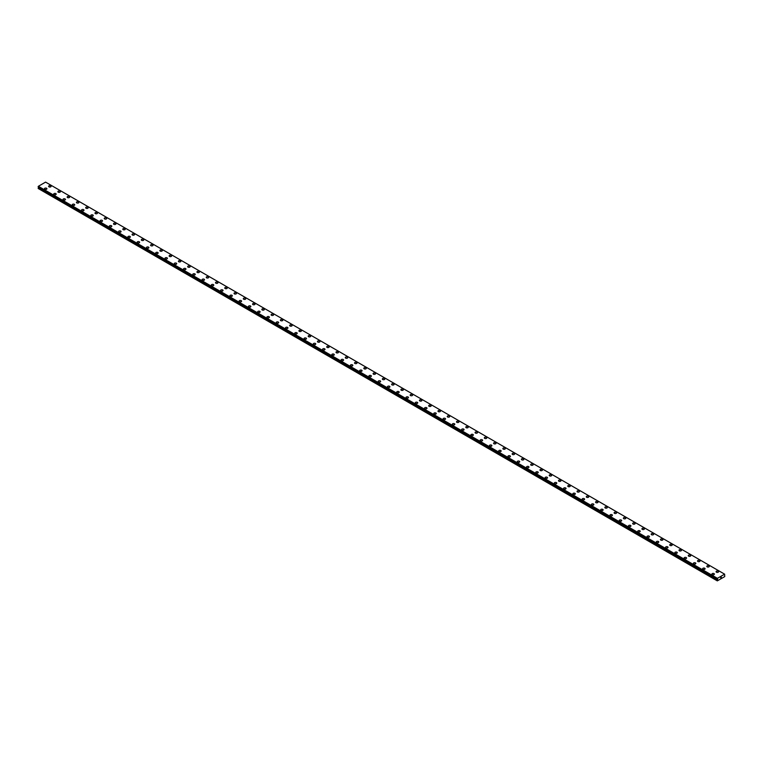 <?xml version="1.0" encoding="UTF-8"?>
<svg xmlns="http://www.w3.org/2000/svg" width="763" height="763" viewBox="0 0 763 763"><rect width="100%" height="100%" fill="white"/><g stroke="black" fill="none" stroke-linecap="round" stroke-linejoin="round"><path stroke-width="1.14" d="M48.622 186.344A1.23 0.706 180 0 1 49.385 185.686A1.23 0.706 180 0 1 50.72 185.838A1.23 0.706 180 0 1 51.083 186.344A1.23 0.706 180 0 1 50.32 187.002A1.23 0.706 180 0 1 48.985 186.849A1.23 0.706 180 0 1 48.622 186.344A1.23 0.706 180 0 1 49.385 185.695A1.23 0.706 180 0 1 50.72 185.848A1.23 0.706 180 0 1 51.083 186.344M57.893 191.694A1.23 0.706 180 0 1 58.656 191.036A1.23 0.706 180 0 1 59.991 191.198A1.23 0.706 180 0 1 60.353 191.694A1.23 0.706 180 0 1 59.59 192.352A1.23 0.706 180 0 1 58.255 192.2A1.23 0.706 180 0 1 57.893 191.694A1.23 0.706 180 0 1 58.656 191.046A1.23 0.706 180 0 1 59.991 191.198A1.23 0.706 180 0 1 60.353 191.694M67.163 197.045A1.23 0.706 180 0 1 67.926 196.396A1.23 0.706 180 0 1 69.261 196.549A1.23 0.706 180 0 1 69.624 197.054A1.23 0.706 180 0 1 68.861 197.703A1.23 0.706 180 0 1 67.525 197.55A1.23 0.706 180 0 1 67.163 197.045A1.23 0.706 180 0 1 67.926 196.396A1.23 0.706 180 0 1 69.261 196.549A1.23 0.706 180 0 1 69.624 197.045M76.434 202.405A1.23 0.706 180 0 1 77.197 201.747A1.23 0.706 180 0 1 78.532 201.899A1.23 0.706 180 0 1 78.894 202.405A1.23 0.706 180 0 1 78.131 203.053A1.23 0.706 180 0 1 76.796 202.901A1.23 0.706 180 0 1 76.434 202.405A1.23 0.706 180 0 1 77.197 201.747A1.23 0.706 180 0 1 78.532 201.899A1.23 0.706 180 0 1 78.894 202.405M85.704 207.755A1.23 0.706 180 0 1 86.467 207.097A1.23 0.706 180 0 1 87.802 207.25A1.23 0.706 180 0 1 88.165 207.755A1.23 0.706 180 0 1 87.402 208.404A1.23 0.706 180 0 1 86.066 208.251A1.23 0.706 180 0 1 85.704 207.755A1.23 0.706 180 0 1 86.467 207.097A1.23 0.706 180 0 1 87.802 207.25A1.23 0.706 180 0 1 88.165 207.755M94.974 213.106A1.23 0.706 180 0 1 95.737 212.448A1.23 0.706 180 0 1 97.073 212.6A1.23 0.706 180 0 1 97.435 213.106A1.23 0.706 180 0 1 96.672 213.764A1.23 0.706 180 0 1 95.337 213.602A1.23 0.706 180 0 1 94.974 213.106A1.23 0.706 180 0 1 95.737 212.448A1.23 0.706 180 0 1 97.073 212.61A1.23 0.706 180 0 1 97.435 213.106M106.343 217.96A1.23 0.706 180 0 1 106.706 218.456A1.23 0.706 180 0 1 105.943 219.115A1.23 0.706 180 0 1 104.607 218.962A1.23 0.706 180 0 1 104.245 218.456A1.23 0.706 180 0 1 105.008 217.808A1.23 0.706 180 0 1 106.343 217.96M104.245 218.456A1.23 0.706 180 0 1 105.008 217.798A1.23 0.706 180 0 1 106.343 217.951A1.23 0.706 180 0 1 106.706 218.456M113.515 223.807A1.23 0.706 180 0 1 114.278 223.149A1.23 0.706 180 0 1 115.614 223.311A1.23 0.706 180 0 1 115.976 223.807A1.23 0.706 180 0 1 115.213 224.465A1.23 0.706 180 0 1 113.878 224.312A1.23 0.706 180 0 1 113.515 223.807A1.23 0.706 180 0 1 114.278 223.158A1.23 0.706 180 0 1 115.614 223.311A1.23 0.706 180 0 1 115.976 223.807M122.786 229.167A1.23 0.706 180 0 1 123.549 228.509A1.23 0.706 180 0 1 124.884 228.662A1.23 0.706 180 0 1 125.246 229.167M124.884 228.662A1.23 0.706 180 0 1 125.246 229.158A1.23 0.706 180 0 1 124.483 229.816A1.23 0.706 180 0 1 123.148 229.663A1.23 0.706 180 0 1 122.786 229.158A1.23 0.706 180 0 1 123.549 228.509A1.23 0.706 180 0 1 124.884 228.662M132.056 234.518A1.23 0.706 180 0 1 132.819 233.859A1.23 0.706 180 0 1 134.154 234.012A1.23 0.706 180 0 1 134.517 234.518A1.23 0.706 180 0 1 133.754 235.166A1.23 0.706 180 0 1 132.419 235.014A1.23 0.706 180 0 1 132.056 234.518A1.23 0.706 180 0 1 132.819 233.859A1.23 0.706 180 0 1 134.154 234.012A1.23 0.706 180 0 1 134.517 234.518M141.327 239.868A1.23 0.706 180 0 1 142.09 239.21A1.23 0.706 180 0 1 143.425 239.363A1.23 0.706 180 0 1 143.787 239.868A1.23 0.706 180 0 1 143.024 240.517A1.23 0.706 180 0 1 141.689 240.364A1.23 0.706 180 0 1 141.327 239.868A1.23 0.706 180 0 1 142.09 239.21A1.23 0.706 180 0 1 143.425 239.363A1.23 0.706 180 0 1 143.787 239.868M150.597 245.219A1.23 0.706 180 0 1 151.36 244.561A1.23 0.706 180 0 1 152.695 244.713A1.23 0.706 180 0 1 153.058 245.219A1.23 0.706 180 0 1 152.295 245.877A1.23 0.706 180 0 1 150.96 245.724A1.23 0.706 180 0 1 150.597 245.219A1.23 0.706 180 0 1 151.36 244.561A1.23 0.706 180 0 1 152.695 244.723A1.23 0.706 180 0 1 153.058 245.219M159.868 250.569A1.23 0.706 180 0 1 160.631 249.911A1.23 0.706 180 0 1 161.966 250.064A1.23 0.706 180 0 1 162.328 250.569A1.23 0.706 180 0 1 161.565 251.227A1.23 0.706 180 0 1 160.23 251.075A1.23 0.706 180 0 1 159.868 250.569A1.23 0.706 180 0 1 160.631 249.921A1.23 0.706 180 0 1 161.966 250.073A1.23 0.706 180 0 1 162.328 250.569M169.138 255.92A1.23 0.706 180 0 1 169.901 255.271A1.23 0.706 180 0 1 171.236 255.424A1.23 0.706 180 0 1 171.599 255.929A1.23 0.706 180 0 1 170.836 256.578A1.23 0.706 180 0 1 169.5 256.425A1.23 0.706 180 0 1 169.138 255.92A1.23 0.706 180 0 1 169.901 255.271A1.23 0.706 180 0 1 171.236 255.424A1.23 0.706 180 0 1 171.599 255.92M178.408 261.27A1.23 0.706 180 0 1 179.171 260.622A1.23 0.706 180 0 1 180.507 260.774A1.23 0.706 180 0 1 180.869 261.28A1.23 0.706 180 0 1 180.106 261.928A1.23 0.706 180 0 1 178.771 261.776A1.23 0.706 180 0 1 178.408 261.27A1.23 0.706 180 0 1 179.171 260.622A1.23 0.706 180 0 1 180.507 260.774A1.23 0.706 180 0 1 180.869 261.27M187.679 266.63A1.23 0.706 180 0 1 188.442 265.972A1.23 0.706 180 0 1 189.777 266.125A1.23 0.706 180 0 1 190.14 266.63A1.23 0.706 180 0 1 189.377 267.279A1.23 0.706 180 0 1 188.041 267.126A1.23 0.706 180 0 1 187.679 266.63A1.23 0.706 180 0 1 188.442 265.972A1.23 0.706 180 0 1 189.777 266.125A1.23 0.706 180 0 1 190.14 266.63M196.949 271.981A1.23 0.706 180 0 1 197.712 271.323A1.23 0.706 180 0 1 199.048 271.475A1.23 0.706 180 0 1 199.41 271.981A1.23 0.706 180 0 1 198.647 272.629A1.23 0.706 180 0 1 197.312 272.477A1.23 0.706 180 0 1 196.949 271.981A1.23 0.706 180 0 1 197.712 271.323A1.23 0.706 180 0 1 199.048 271.475A1.23 0.706 180 0 1 199.41 271.981M206.22 277.331A1.23 0.706 180 0 1 206.983 276.673A1.23 0.706 180 0 1 208.318 276.826A1.23 0.706 180 0 1 208.68 277.331A1.23 0.706 180 0 1 207.917 277.99A1.23 0.706 180 0 1 206.582 277.837A1.23 0.706 180 0 1 206.22 277.331A1.23 0.706 180 0 1 206.983 276.673A1.23 0.706 180 0 1 208.318 276.835A1.23 0.706 180 0 1 208.68 277.331M215.49 282.682A1.23 0.706 180 0 1 216.253 282.024A1.23 0.706 180 0 1 217.589 282.176A1.23 0.706 180 0 1 217.951 282.682A1.23 0.706 180 0 1 217.188 283.34A1.23 0.706 180 0 1 215.853 283.187A1.23 0.706 180 0 1 215.49 282.682A1.23 0.706 180 0 1 216.253 282.033A1.23 0.706 180 0 1 217.589 282.186A1.23 0.706 180 0 1 217.951 282.682M224.761 288.032A1.23 0.706 180 0 1 225.524 287.384A1.23 0.706 180 0 1 226.859 287.537A1.23 0.706 180 0 1 227.221 288.042A1.23 0.706 180 0 1 226.458 288.691A1.23 0.706 180 0 1 225.123 288.538A1.23 0.706 180 0 1 224.761 288.032A1.23 0.706 180 0 1 225.524 287.384A1.23 0.706 180 0 1 226.859 287.537A1.23 0.706 180 0 1 227.221 288.032M234.031 293.383A1.23 0.706 180 0 1 234.794 292.734A1.23 0.706 180 0 1 236.129 292.887A1.23 0.706 180 0 1 236.492 293.393A1.23 0.706 180 0 1 235.729 294.041A1.23 0.706 180 0 1 234.394 293.889A1.23 0.706 180 0 1 234.031 293.383A1.23 0.706 180 0 1 234.794 292.734A1.23 0.706 180 0 1 236.129 292.887A1.23 0.706 180 0 1 236.492 293.383M243.302 298.743A1.23 0.706 180 0 1 244.065 298.085A1.23 0.706 180 0 1 245.4 298.238A1.23 0.706 180 0 1 245.762 298.743A1.23 0.706 180 0 1 244.999 299.392A1.23 0.706 180 0 1 243.664 299.239A1.23 0.706 180 0 1 243.302 298.743A1.23 0.706 180 0 1 244.065 298.085A1.23 0.706 180 0 1 245.4 298.238A1.23 0.706 180 0 1 245.762 298.743M252.572 304.094A1.23 0.706 180 0 1 253.335 303.436A1.23 0.706 180 0 1 254.67 303.588A1.23 0.706 180 0 1 255.033 304.094A1.23 0.706 180 0 1 254.27 304.752A1.23 0.706 180 0 1 252.934 304.59A1.23 0.706 180 0 1 252.572 304.094A1.23 0.706 180 0 1 253.335 303.436A1.23 0.706 180 0 1 254.67 303.588A1.23 0.706 180 0 1 255.033 304.094M263.941 308.948A1.23 0.706 180 0 1 264.303 309.444A1.23 0.706 180 0 1 263.54 310.102A1.23 0.706 180 0 1 262.205 309.95A1.23 0.706 180 0 1 261.843 309.444A1.23 0.706 180 0 1 262.606 308.796A1.23 0.706 180 0 1 263.941 308.948M261.843 309.444A1.23 0.706 180 0 1 262.606 308.786A1.23 0.706 180 0 1 263.941 308.939A1.23 0.706 180 0 1 264.303 309.444M271.113 314.795A1.23 0.706 180 0 1 271.876 314.137A1.23 0.706 180 0 1 273.211 314.299A1.23 0.706 180 0 1 273.574 314.795A1.23 0.706 180 0 1 272.811 315.453A1.23 0.706 180 0 1 271.475 315.3A1.23 0.706 180 0 1 271.113 314.795A1.23 0.706 180 0 1 271.876 314.146A1.23 0.706 180 0 1 273.211 314.299A1.23 0.706 180 0 1 273.574 314.795M280.383 320.155A1.23 0.706 180 0 1 281.146 319.497A1.23 0.706 180 0 1 282.482 319.649A1.23 0.706 180 0 1 282.844 320.155M282.482 319.649A1.23 0.706 180 0 1 282.844 320.145A1.23 0.706 180 0 1 282.081 320.803A1.23 0.706 180 0 1 280.746 320.651A1.23 0.706 180 0 1 280.383 320.145A1.23 0.706 180 0 1 281.146 319.497A1.23 0.706 180 0 1 282.482 319.649M289.654 325.496A1.23 0.706 180 0 1 290.417 324.847A1.23 0.706 180 0 1 291.752 325A1.23 0.706 180 0 1 292.115 325.505A1.23 0.706 180 0 1 291.352 326.154A1.23 0.706 180 0 1 290.016 326.001A1.23 0.706 180 0 1 289.654 325.496A1.23 0.706 180 0 1 290.417 324.847A1.23 0.706 180 0 1 291.752 325A1.23 0.706 180 0 1 292.115 325.496M298.924 330.856A1.23 0.706 180 0 1 299.678 330.198A1.23 0.706 180 0 1 301.023 330.35A1.23 0.706 180 0 1 301.385 330.856A1.23 0.706 180 0 1 300.622 331.504A1.23 0.706 180 0 1 299.287 331.352A1.23 0.706 180 0 1 298.924 330.856A1.23 0.706 180 0 1 299.678 330.198A1.23 0.706 180 0 1 301.023 330.35A1.23 0.706 180 0 1 301.385 330.856M308.195 336.206A1.23 0.706 180 0 1 308.948 335.548A1.23 0.706 180 0 1 310.293 335.701A1.23 0.706 180 0 1 310.655 336.206A1.23 0.706 180 0 1 309.892 336.864A1.23 0.706 180 0 1 308.557 336.702A1.23 0.706 180 0 1 308.195 336.206A1.23 0.706 180 0 1 308.948 335.548A1.23 0.706 180 0 1 310.293 335.701A1.23 0.706 180 0 1 310.655 336.206M317.465 341.557A1.23 0.706 180 0 1 318.219 340.899A1.23 0.706 180 0 1 319.563 341.051A1.23 0.706 180 0 1 319.926 341.557A1.23 0.706 180 0 1 319.163 342.215A1.23 0.706 180 0 1 317.828 342.062A1.23 0.706 180 0 1 317.465 341.557A1.23 0.706 180 0 1 318.219 340.908A1.23 0.706 180 0 1 319.563 341.061A1.23 0.706 180 0 1 319.926 341.557M326.736 346.907A1.23 0.706 180 0 1 327.489 346.249A1.23 0.706 180 0 1 328.834 346.412A1.23 0.706 180 0 1 329.196 346.907A1.23 0.706 180 0 1 328.433 347.566A1.23 0.706 180 0 1 327.098 347.413A1.23 0.706 180 0 1 326.736 346.907A1.23 0.706 180 0 1 327.489 346.259A1.23 0.706 180 0 1 328.834 346.412A1.23 0.706 180 0 1 329.196 346.907M336.006 352.258A1.23 0.706 180 0 1 336.76 351.609A1.23 0.706 180 0 1 338.104 351.762A1.23 0.706 180 0 1 338.467 352.268A1.23 0.706 180 0 1 337.704 352.916A1.23 0.706 180 0 1 336.369 352.764A1.23 0.706 180 0 1 336.006 352.258A1.23 0.706 180 0 1 336.76 351.609A1.23 0.706 180 0 1 338.104 351.762A1.23 0.706 180 0 1 338.467 352.258M345.277 357.618A1.23 0.706 180 0 1 346.03 356.96A1.23 0.706 180 0 1 347.375 357.113A1.23 0.706 180 0 1 347.737 357.618A1.23 0.706 180 0 1 346.974 358.267A1.23 0.706 180 0 1 345.639 358.114A1.23 0.706 180 0 1 345.277 357.618A1.23 0.706 180 0 1 346.03 356.96A1.23 0.706 180 0 1 347.375 357.113A1.23 0.706 180 0 1 347.737 357.618M354.547 362.969A1.23 0.706 180 0 1 355.3 362.311A1.23 0.706 180 0 1 356.645 362.463A1.23 0.706 180 0 1 357.008 362.969A1.23 0.706 180 0 1 356.245 363.617A1.23 0.706 180 0 1 354.909 363.465A1.23 0.706 180 0 1 354.547 362.969A1.23 0.706 180 0 1 355.3 362.311A1.23 0.706 180 0 1 356.645 362.463A1.23 0.706 180 0 1 357.008 362.969M363.817 368.319A1.23 0.706 180 0 1 364.571 367.661A1.23 0.706 180 0 1 365.916 367.814A1.23 0.706 180 0 1 366.278 368.319A1.23 0.706 180 0 1 365.515 368.977A1.23 0.706 180 0 1 364.18 368.815A1.23 0.706 180 0 1 363.817 368.319A1.23 0.706 180 0 1 364.571 367.661A1.23 0.706 180 0 1 365.916 367.823A1.23 0.706 180 0 1 366.278 368.319M373.088 373.67A1.23 0.706 180 0 1 373.841 373.012A1.23 0.706 180 0 1 375.186 373.164A1.23 0.706 180 0 1 375.549 373.67A1.23 0.706 180 0 1 374.786 374.328A1.23 0.706 180 0 1 373.45 374.175A1.23 0.706 180 0 1 373.088 373.67A1.23 0.706 180 0 1 373.841 373.021A1.23 0.706 180 0 1 375.186 373.174A1.23 0.706 180 0 1 375.549 373.67M382.358 379.02A1.23 0.706 180 0 1 383.112 378.362A1.23 0.706 180 0 1 384.457 378.524A1.23 0.706 180 0 1 384.819 379.02A1.23 0.706 180 0 1 384.056 379.678A1.23 0.706 180 0 1 382.721 379.526A1.23 0.706 180 0 1 382.358 379.02A1.23 0.706 180 0 1 383.112 378.372A1.23 0.706 180 0 1 384.457 378.524A1.23 0.706 180 0 1 384.819 379.02M391.629 384.371A1.23 0.706 180 0 1 392.382 383.722A1.23 0.706 180 0 1 393.727 383.875A1.23 0.706 180 0 1 394.089 384.38A1.23 0.706 180 0 1 393.326 385.029A1.23 0.706 180 0 1 391.991 384.876A1.23 0.706 180 0 1 391.629 384.371A1.23 0.706 180 0 1 392.382 383.722A1.23 0.706 180 0 1 393.727 383.875A1.23 0.706 180 0 1 394.089 384.371M400.899 389.731A1.23 0.706 180 0 1 401.653 389.073A1.23 0.706 180 0 1 402.998 389.225A1.23 0.706 180 0 1 403.36 389.731A1.23 0.706 180 0 1 402.597 390.379A1.23 0.706 180 0 1 401.262 390.227A1.23 0.706 180 0 1 400.899 389.731A1.23 0.706 180 0 1 401.653 389.073A1.23 0.706 180 0 1 402.998 389.225A1.23 0.706 180 0 1 403.36 389.731M410.17 395.081A1.23 0.706 180 0 1 410.923 394.423A1.23 0.706 180 0 1 412.268 394.576A1.23 0.706 180 0 1 412.63 395.081A1.23 0.706 180 0 1 411.867 395.73A1.23 0.706 180 0 1 410.532 395.577A1.23 0.706 180 0 1 410.17 395.081A1.23 0.706 180 0 1 410.923 394.423A1.23 0.706 180 0 1 412.268 394.576A1.23 0.706 180 0 1 412.63 395.081M421.538 399.936A1.23 0.706 180 0 1 421.901 400.432A1.23 0.706 180 0 1 421.138 401.09A1.23 0.706 180 0 1 419.803 400.928A1.23 0.706 180 0 1 419.44 400.432A1.23 0.706 180 0 1 420.194 399.774A1.23 0.706 180 0 1 421.538 399.936M419.44 400.432A1.23 0.706 180 0 1 420.194 399.774A1.23 0.706 180 0 1 421.538 399.926A1.23 0.706 180 0 1 421.901 400.432M428.711 405.782A1.23 0.706 180 0 1 429.464 405.124A1.23 0.706 180 0 1 430.809 405.277A1.23 0.706 180 0 1 431.171 405.782A1.23 0.706 180 0 1 430.408 406.441A1.23 0.706 180 0 1 429.073 406.288A1.23 0.706 180 0 1 428.711 405.782A1.23 0.706 180 0 1 429.464 405.134A1.23 0.706 180 0 1 430.809 405.287A1.23 0.706 180 0 1 431.171 405.782M437.981 411.143A1.23 0.706 180 0 1 438.735 410.484A1.23 0.706 180 0 1 440.079 410.637A1.23 0.706 180 0 1 440.432 411.143M440.079 410.637A1.23 0.706 180 0 1 440.432 411.133A1.23 0.706 180 0 1 439.679 411.791A1.23 0.706 180 0 1 438.344 411.639A1.23 0.706 180 0 1 437.981 411.133A1.23 0.706 180 0 1 438.735 410.475A1.23 0.706 180 0 1 440.079 410.637M447.252 416.484A1.23 0.706 180 0 1 448.005 415.835A1.23 0.706 180 0 1 449.35 415.988A1.23 0.706 180 0 1 449.703 416.493A1.23 0.706 180 0 1 448.949 417.142A1.23 0.706 180 0 1 447.604 416.989A1.23 0.706 180 0 1 447.252 416.484A1.23 0.706 180 0 1 448.005 415.835A1.23 0.706 180 0 1 449.35 415.988A1.23 0.706 180 0 1 449.703 416.484M456.522 421.844A1.23 0.706 180 0 1 457.275 421.186A1.23 0.706 180 0 1 458.62 421.338A1.23 0.706 180 0 1 458.973 421.844A1.23 0.706 180 0 1 458.22 422.492A1.23 0.706 180 0 1 456.875 422.34A1.23 0.706 180 0 1 456.522 421.844A1.23 0.706 180 0 1 457.275 421.186A1.23 0.706 180 0 1 458.62 421.338A1.23 0.706 180 0 1 458.973 421.844M465.792 427.194A1.23 0.706 180 0 1 466.546 426.536A1.23 0.706 180 0 1 467.891 426.689A1.23 0.706 180 0 1 468.244 427.194A1.23 0.706 180 0 1 467.49 427.843A1.23 0.706 180 0 1 466.145 427.69A1.23 0.706 180 0 1 465.792 427.194A1.23 0.706 180 0 1 466.546 426.536A1.23 0.706 180 0 1 467.891 426.689A1.23 0.706 180 0 1 468.244 427.194M475.063 432.545A1.23 0.706 180 0 1 475.816 431.887A1.23 0.706 180 0 1 477.161 432.039A1.23 0.706 180 0 1 477.514 432.545A1.23 0.706 180 0 1 476.761 433.203A1.23 0.706 180 0 1 475.416 433.05A1.23 0.706 180 0 1 475.063 432.545A1.23 0.706 180 0 1 475.816 431.887A1.23 0.706 180 0 1 477.161 432.049A1.23 0.706 180 0 1 477.514 432.545M484.333 437.895A1.23 0.706 180 0 1 485.087 437.237A1.23 0.706 180 0 1 486.432 437.39A1.23 0.706 180 0 1 486.784 437.895A1.23 0.706 180 0 1 486.031 438.553A1.23 0.706 180 0 1 484.686 438.401A1.23 0.706 180 0 1 484.333 437.895A1.23 0.706 180 0 1 485.087 437.247A1.23 0.706 180 0 1 486.432 437.399A1.23 0.706 180 0 1 486.784 437.895M493.604 443.246A1.23 0.706 180 0 1 494.357 442.597A1.23 0.706 180 0 1 495.702 442.75A1.23 0.706 180 0 1 496.055 443.255A1.23 0.706 180 0 1 495.301 443.904A1.23 0.706 180 0 1 493.957 443.751A1.23 0.706 180 0 1 493.604 443.246A1.23 0.706 180 0 1 494.357 442.597A1.23 0.706 180 0 1 495.702 442.75A1.23 0.706 180 0 1 496.055 443.246M502.874 448.596A1.23 0.706 180 0 1 503.628 447.948A1.23 0.706 180 0 1 504.972 448.1A1.23 0.706 180 0 1 505.325 448.606A1.23 0.706 180 0 1 504.572 449.254A1.23 0.706 180 0 1 503.227 449.102A1.23 0.706 180 0 1 502.874 448.596A1.23 0.706 180 0 1 503.628 447.948A1.23 0.706 180 0 1 504.972 448.1A1.23 0.706 180 0 1 505.325 448.596M512.145 453.956A1.23 0.706 180 0 1 512.898 453.298A1.23 0.706 180 0 1 514.243 453.451A1.23 0.706 180 0 1 514.596 453.956A1.23 0.706 180 0 1 513.842 454.605A1.23 0.706 180 0 1 512.498 454.452A1.23 0.706 180 0 1 512.145 453.956A1.23 0.706 180 0 1 512.898 453.298A1.23 0.706 180 0 1 514.243 453.451A1.23 0.706 180 0 1 514.596 453.956M521.415 459.307A1.23 0.706 180 0 1 522.169 458.649A1.23 0.706 180 0 1 523.513 458.801A1.23 0.706 180 0 1 523.866 459.307A1.23 0.706 180 0 1 523.113 459.965A1.23 0.706 180 0 1 521.768 459.803A1.23 0.706 180 0 1 521.415 459.307A1.23 0.706 180 0 1 522.169 458.649A1.23 0.706 180 0 1 523.513 458.801A1.23 0.706 180 0 1 523.866 459.307M530.686 464.657A1.23 0.706 180 0 1 531.439 463.999A1.23 0.706 180 0 1 532.784 464.152A1.23 0.706 180 0 1 533.137 464.657A1.23 0.706 180 0 1 532.383 465.316A1.23 0.706 180 0 1 531.038 465.163A1.23 0.706 180 0 1 530.686 464.657A1.23 0.706 180 0 1 531.439 463.999A1.23 0.706 180 0 1 532.784 464.162A1.23 0.706 180 0 1 533.137 464.657M539.956 470.008A1.23 0.706 180 0 1 540.709 469.35A1.23 0.706 180 0 1 542.054 469.512A1.23 0.706 180 0 1 542.407 470.008A1.23 0.706 180 0 1 541.654 470.666A1.23 0.706 180 0 1 540.309 470.513A1.23 0.706 180 0 1 539.956 470.008A1.23 0.706 180 0 1 540.709 469.359A1.23 0.706 180 0 1 542.054 469.512A1.23 0.706 180 0 1 542.407 470.008M549.226 475.359A1.23 0.706 180 0 1 549.98 474.71A1.23 0.706 180 0 1 551.325 474.863A1.23 0.706 180 0 1 551.678 475.368A1.23 0.706 180 0 1 550.924 476.017A1.23 0.706 180 0 1 549.579 475.864A1.23 0.706 180 0 1 549.226 475.359A1.23 0.706 180 0 1 549.98 474.71A1.23 0.706 180 0 1 551.325 474.863A1.23 0.706 180 0 1 551.678 475.359M558.497 480.719A1.23 0.706 180 0 1 559.25 480.061A1.23 0.706 180 0 1 560.595 480.213A1.23 0.706 180 0 1 560.948 480.719M560.595 480.213A1.23 0.706 180 0 1 560.948 480.709A1.23 0.706 180 0 1 560.195 481.367A1.23 0.706 180 0 1 558.85 481.215A1.23 0.706 180 0 1 558.497 480.709A1.23 0.706 180 0 1 559.25 480.061A1.23 0.706 180 0 1 560.595 480.213M567.767 486.069A1.23 0.706 180 0 1 568.521 485.411A1.23 0.706 180 0 1 569.866 485.564A1.23 0.706 180 0 1 570.219 486.069A1.23 0.706 180 0 1 569.465 486.718A1.23 0.706 180 0 1 568.12 486.565A1.23 0.706 180 0 1 567.767 486.069A1.23 0.706 180 0 1 568.521 485.411A1.23 0.706 180 0 1 569.866 485.564A1.23 0.706 180 0 1 570.219 486.069M577.038 491.42A1.23 0.706 180 0 1 577.791 490.762A1.23 0.706 180 0 1 579.136 490.914A1.23 0.706 180 0 1 579.489 491.42A1.23 0.706 180 0 1 578.736 492.078A1.23 0.706 180 0 1 577.391 491.916A1.23 0.706 180 0 1 577.038 491.42A1.23 0.706 180 0 1 577.791 490.762A1.23 0.706 180 0 1 579.136 490.914A1.23 0.706 180 0 1 579.489 491.42M586.308 496.77A1.23 0.706 180 0 1 587.062 496.112A1.23 0.706 180 0 1 588.407 496.265A1.23 0.706 180 0 1 588.759 496.77A1.23 0.706 180 0 1 588.006 497.428A1.23 0.706 180 0 1 586.661 497.276A1.23 0.706 180 0 1 586.308 496.77A1.23 0.706 180 0 1 587.062 496.122A1.23 0.706 180 0 1 588.407 496.274A1.23 0.706 180 0 1 588.759 496.77M595.579 502.121A1.23 0.706 180 0 1 596.332 501.463A1.23 0.706 180 0 1 597.677 501.625A1.23 0.706 180 0 1 598.03 502.121A1.23 0.706 180 0 1 597.276 502.779A1.23 0.706 180 0 1 595.932 502.626A1.23 0.706 180 0 1 595.579 502.121A1.23 0.706 180 0 1 596.332 501.472A1.23 0.706 180 0 1 597.677 501.625A1.23 0.706 180 0 1 598.03 502.121M604.849 507.471A1.23 0.706 180 0 1 605.603 506.823A1.23 0.706 180 0 1 606.947 506.975A1.23 0.706 180 0 1 607.3 507.481A1.23 0.706 180 0 1 606.547 508.129A1.23 0.706 180 0 1 605.202 507.977A1.23 0.706 180 0 1 604.849 507.471A1.23 0.706 180 0 1 605.603 506.823A1.23 0.706 180 0 1 606.947 506.975A1.23 0.706 180 0 1 607.3 507.471M614.12 512.822A1.23 0.706 180 0 1 614.873 512.173A1.23 0.706 180 0 1 616.218 512.326A1.23 0.706 180 0 1 616.571 512.831A1.23 0.706 180 0 1 615.817 513.48A1.23 0.706 180 0 1 614.473 513.327A1.23 0.706 180 0 1 614.12 512.822A1.23 0.706 180 0 1 614.873 512.173A1.23 0.706 180 0 1 616.218 512.326A1.23 0.706 180 0 1 616.571 512.822M623.39 518.182A1.23 0.706 180 0 1 624.144 517.524A1.23 0.706 180 0 1 625.488 517.676A1.23 0.706 180 0 1 625.841 518.182A1.23 0.706 180 0 1 625.088 518.83A1.23 0.706 180 0 1 623.743 518.678A1.23 0.706 180 0 1 623.39 518.182A1.23 0.706 180 0 1 624.144 517.524A1.23 0.706 180 0 1 625.488 517.676A1.23 0.706 180 0 1 625.841 518.182M632.661 523.532A1.23 0.706 180 0 1 633.414 522.874A1.23 0.706 180 0 1 634.749 523.027A1.23 0.706 180 0 1 635.112 523.532A1.23 0.706 180 0 1 634.358 524.191A1.23 0.706 180 0 1 633.013 524.028A1.23 0.706 180 0 1 632.661 523.532A1.23 0.706 180 0 1 633.414 522.874A1.23 0.706 180 0 1 634.749 523.036A1.23 0.706 180 0 1 635.112 523.532M641.921 528.883A1.23 0.706 180 0 1 642.684 528.225A1.23 0.706 180 0 1 644.02 528.377A1.23 0.706 180 0 1 644.382 528.883A1.23 0.706 180 0 1 643.629 529.541A1.23 0.706 180 0 1 642.284 529.388A1.23 0.706 180 0 1 641.921 528.883A1.23 0.706 180 0 1 642.684 528.234A1.23 0.706 180 0 1 644.02 528.387A1.23 0.706 180 0 1 644.382 528.883M651.192 534.234A1.23 0.706 180 0 1 651.955 533.575A1.23 0.706 180 0 1 653.29 533.738A1.23 0.706 180 0 1 653.653 534.234A1.23 0.706 180 0 1 652.899 534.892A1.23 0.706 180 0 1 651.554 534.739A1.23 0.706 180 0 1 651.192 534.234A1.23 0.706 180 0 1 651.955 533.585A1.23 0.706 180 0 1 653.29 533.738A1.23 0.706 180 0 1 653.653 534.234M660.462 539.584A1.23 0.706 180 0 1 661.225 538.936A1.23 0.706 180 0 1 662.561 539.088A1.23 0.706 180 0 1 662.923 539.594A1.23 0.706 180 0 1 662.17 540.242A1.23 0.706 180 0 1 660.825 540.09A1.23 0.706 180 0 1 660.462 539.584A1.23 0.706 180 0 1 661.225 538.936A1.23 0.706 180 0 1 662.561 539.088A1.23 0.706 180 0 1 662.923 539.584M669.733 544.944A1.23 0.706 180 0 1 670.496 544.286A1.23 0.706 180 0 1 671.831 544.439A1.23 0.706 180 0 1 672.193 544.944A1.23 0.706 180 0 1 671.44 545.593A1.23 0.706 180 0 1 670.095 545.44A1.23 0.706 180 0 1 669.733 544.944A1.23 0.706 180 0 1 670.496 544.286A1.23 0.706 180 0 1 671.831 544.439A1.23 0.706 180 0 1 672.193 544.944M679.003 550.295A1.23 0.706 180 0 1 679.766 549.637A1.23 0.706 180 0 1 681.101 549.789A1.23 0.706 180 0 1 681.464 550.295A1.23 0.706 180 0 1 680.71 550.943A1.23 0.706 180 0 1 679.366 550.791A1.23 0.706 180 0 1 679.003 550.295A1.23 0.706 180 0 1 679.766 549.637A1.23 0.706 180 0 1 681.101 549.789A1.23 0.706 180 0 1 681.464 550.295M688.274 555.645A1.23 0.706 180 0 1 689.037 554.987A1.23 0.706 180 0 1 690.372 555.14A1.23 0.706 180 0 1 690.734 555.645A1.23 0.706 180 0 1 689.981 556.303A1.23 0.706 180 0 1 688.636 556.141A1.23 0.706 180 0 1 688.274 555.645A1.23 0.706 180 0 1 689.037 554.987A1.23 0.706 180 0 1 690.372 555.149A1.23 0.706 180 0 1 690.734 555.645M699.642 560.5A1.23 0.706 180 0 1 700.005 560.996A1.23 0.706 180 0 1 699.251 561.654A1.23 0.706 180 0 1 697.907 561.501A1.23 0.706 180 0 1 697.544 560.996A1.23 0.706 180 0 1 698.307 560.347A1.23 0.706 180 0 1 699.642 560.5M697.544 560.996A1.23 0.706 180 0 1 698.307 560.338A1.23 0.706 180 0 1 699.642 560.49A1.23 0.706 180 0 1 700.005 560.996M706.815 566.346A1.23 0.706 180 0 1 707.578 565.688A1.23 0.706 180 0 1 708.913 565.85A1.23 0.706 180 0 1 709.275 566.346A1.23 0.706 180 0 1 708.522 567.004A1.23 0.706 180 0 1 707.177 566.852A1.23 0.706 180 0 1 706.815 566.346A1.23 0.706 180 0 1 707.578 565.698A1.23 0.706 180 0 1 708.913 565.85A1.23 0.706 180 0 1 709.275 566.346M716.085 571.706A1.23 0.706 180 0 1 716.848 571.048A1.23 0.706 180 0 1 718.183 571.201A1.23 0.706 180 0 1 718.546 571.706M718.183 571.201A1.23 0.706 180 0 1 718.546 571.697A1.23 0.706 180 0 1 717.792 572.355A1.23 0.706 180 0 1 716.447 572.202A1.23 0.706 180 0 1 716.085 571.697A1.23 0.706 180 0 1 716.848 571.048A1.23 0.706 180 0 1 718.183 571.201M44.454 188.757A1.23 0.706 180 0 1 45.208 188.099A1.23 0.706 180 0 1 46.553 188.251A1.23 0.706 180 0 1 46.915 188.757A1.23 0.706 180 0 1 46.152 189.405A1.23 0.706 180 0 1 44.817 189.253A1.23 0.706 180 0 1 44.454 188.757A1.23 0.706 180 0 1 45.208 188.099A1.23 0.706 180 0 1 46.553 188.251A1.23 0.706 180 0 1 46.915 188.757M53.725 194.107A1.23 0.706 180 0 1 54.478 193.449A1.23 0.706 180 0 1 55.823 193.602A1.23 0.706 180 0 1 56.185 194.107A1.23 0.706 180 0 1 55.422 194.756A1.23 0.706 180 0 1 54.087 194.603A1.23 0.706 180 0 1 53.725 194.107A1.23 0.706 180 0 1 54.478 193.449A1.23 0.706 180 0 1 55.823 193.602A1.23 0.706 180 0 1 56.185 194.107M62.995 199.458A1.23 0.706 180 0 1 63.749 198.8A1.23 0.706 180 0 1 65.093 198.952A1.23 0.706 180 0 1 65.456 199.458A1.23 0.706 180 0 1 64.693 200.116A1.23 0.706 180 0 1 63.358 199.954A1.23 0.706 180 0 1 62.995 199.458A1.23 0.706 180 0 1 63.749 198.8A1.23 0.706 180 0 1 65.093 198.962A1.23 0.706 180 0 1 65.456 199.458M72.266 204.808A1.23 0.706 180 0 1 73.019 204.15A1.23 0.706 180 0 1 74.364 204.303A1.23 0.706 180 0 1 74.726 204.808A1.23 0.706 180 0 1 73.963 205.466A1.23 0.706 180 0 1 72.628 205.314A1.23 0.706 180 0 1 72.266 204.808A1.23 0.706 180 0 1 73.019 204.16A1.23 0.706 180 0 1 74.364 204.312A1.23 0.706 180 0 1 74.726 204.808M81.536 210.159A1.23 0.706 180 0 1 82.29 209.501A1.23 0.706 180 0 1 83.634 209.663A1.23 0.706 180 0 1 83.997 210.159A1.23 0.706 180 0 1 83.234 210.817A1.23 0.706 180 0 1 81.899 210.664A1.23 0.706 180 0 1 81.536 210.159A1.23 0.706 180 0 1 82.29 209.51A1.23 0.706 180 0 1 83.634 209.663A1.23 0.706 180 0 1 83.997 210.159M90.807 215.509A1.23 0.706 180 0 1 91.56 214.861A1.23 0.706 180 0 1 92.905 215.013A1.23 0.706 180 0 1 93.267 215.519A1.23 0.706 180 0 1 92.504 216.167A1.23 0.706 180 0 1 91.169 216.015A1.23 0.706 180 0 1 90.807 215.509A1.23 0.706 180 0 1 91.56 214.861A1.23 0.706 180 0 1 92.905 215.013A1.23 0.706 180 0 1 93.267 215.509M100.077 220.869A1.23 0.706 180 0 1 100.83 220.211A1.23 0.706 180 0 1 102.175 220.364A1.23 0.706 180 0 1 102.538 220.869A1.23 0.706 180 0 1 101.775 221.518A1.23 0.706 180 0 1 100.439 221.365A1.23 0.706 180 0 1 100.077 220.869A1.23 0.706 180 0 1 100.83 220.211A1.23 0.706 180 0 1 102.175 220.364A1.23 0.706 180 0 1 102.538 220.869M109.347 226.22A1.23 0.706 180 0 1 110.101 225.562A1.23 0.706 180 0 1 111.446 225.714A1.23 0.706 180 0 1 111.808 226.22A1.23 0.706 180 0 1 111.045 226.869A1.23 0.706 180 0 1 109.71 226.716A1.23 0.706 180 0 1 109.347 226.22A1.23 0.706 180 0 1 110.101 225.562A1.23 0.706 180 0 1 111.446 225.714A1.23 0.706 180 0 1 111.808 226.22M120.716 231.075A1.23 0.706 180 0 1 121.079 231.571A1.23 0.706 180 0 1 120.316 232.229A1.23 0.706 180 0 1 118.98 232.076A1.23 0.706 180 0 1 118.618 231.571A1.23 0.706 180 0 1 119.371 230.912A1.23 0.706 180 0 1 120.716 231.075M118.618 231.571A1.23 0.706 180 0 1 119.371 230.912A1.23 0.706 180 0 1 120.716 231.065A1.23 0.706 180 0 1 121.079 231.571M127.888 236.921A1.23 0.706 180 0 1 128.642 236.263A1.23 0.706 180 0 1 129.987 236.416A1.23 0.706 180 0 1 130.339 236.921A1.23 0.706 180 0 1 129.586 237.579A1.23 0.706 180 0 1 128.251 237.427A1.23 0.706 180 0 1 127.888 236.921A1.23 0.706 180 0 1 128.642 236.272A1.23 0.706 180 0 1 129.987 236.425A1.23 0.706 180 0 1 130.339 236.921M137.159 242.281A1.23 0.706 180 0 1 137.912 241.623A1.23 0.706 180 0 1 139.257 241.776A1.23 0.706 180 0 1 139.61 242.281M139.257 241.776A1.23 0.706 180 0 1 139.61 242.272A1.23 0.706 180 0 1 138.856 242.93A1.23 0.706 180 0 1 137.512 242.777A1.23 0.706 180 0 1 137.159 242.272A1.23 0.706 180 0 1 137.912 241.623A1.23 0.706 180 0 1 139.257 241.776M146.429 247.622A1.23 0.706 180 0 1 147.183 246.974A1.23 0.706 180 0 1 148.527 247.126A1.23 0.706 180 0 1 148.88 247.632A1.23 0.706 180 0 1 148.127 248.28A1.23 0.706 180 0 1 146.782 248.128A1.23 0.706 180 0 1 146.429 247.622A1.23 0.706 180 0 1 147.183 246.974A1.23 0.706 180 0 1 148.527 247.126A1.23 0.706 180 0 1 148.88 247.622M155.7 252.982A1.23 0.706 180 0 1 156.453 252.324A1.23 0.706 180 0 1 157.798 252.477A1.23 0.706 180 0 1 158.151 252.982A1.23 0.706 180 0 1 157.397 253.631A1.23 0.706 180 0 1 156.053 253.478A1.23 0.706 180 0 1 155.7 252.982A1.23 0.706 180 0 1 156.453 252.324A1.23 0.706 180 0 1 157.798 252.477A1.23 0.706 180 0 1 158.151 252.982M164.97 258.333A1.23 0.706 180 0 1 165.724 257.675A1.23 0.706 180 0 1 167.068 257.827A1.23 0.706 180 0 1 167.421 258.333A1.23 0.706 180 0 1 166.668 258.991A1.23 0.706 180 0 1 165.323 258.829A1.23 0.706 180 0 1 164.97 258.333A1.23 0.706 180 0 1 165.724 257.675A1.23 0.706 180 0 1 167.068 257.827A1.23 0.706 180 0 1 167.421 258.333M174.241 263.683A1.23 0.706 180 0 1 174.994 263.025A1.23 0.706 180 0 1 176.339 263.178A1.23 0.706 180 0 1 176.692 263.683A1.23 0.706 180 0 1 175.938 264.341A1.23 0.706 180 0 1 174.593 264.189A1.23 0.706 180 0 1 174.241 263.683A1.23 0.706 180 0 1 174.994 263.025A1.23 0.706 180 0 1 176.339 263.187A1.23 0.706 180 0 1 176.692 263.683M183.511 269.034A1.23 0.706 180 0 1 184.264 268.376A1.23 0.706 180 0 1 185.609 268.538A1.23 0.706 180 0 1 185.962 269.034A1.23 0.706 180 0 1 185.209 269.692A1.23 0.706 180 0 1 183.864 269.539A1.23 0.706 180 0 1 183.511 269.034A1.23 0.706 180 0 1 184.264 268.385A1.23 0.706 180 0 1 185.609 268.538A1.23 0.706 180 0 1 185.962 269.034M192.781 274.384A1.23 0.706 180 0 1 193.535 273.736A1.23 0.706 180 0 1 194.88 273.888A1.23 0.706 180 0 1 195.233 274.394A1.23 0.706 180 0 1 194.479 275.042A1.23 0.706 180 0 1 193.134 274.89A1.23 0.706 180 0 1 192.781 274.384A1.23 0.706 180 0 1 193.535 273.736A1.23 0.706 180 0 1 194.88 273.888A1.23 0.706 180 0 1 195.233 274.384M202.052 279.735A1.23 0.706 180 0 1 202.805 279.086A1.23 0.706 180 0 1 204.15 279.239A1.23 0.706 180 0 1 204.503 279.744A1.23 0.706 180 0 1 203.75 280.393A1.23 0.706 180 0 1 202.405 280.24A1.23 0.706 180 0 1 202.052 279.735A1.23 0.706 180 0 1 202.805 279.086A1.23 0.706 180 0 1 204.15 279.239A1.23 0.706 180 0 1 204.503 279.735M211.322 285.095A1.23 0.706 180 0 1 212.076 284.437A1.23 0.706 180 0 1 213.421 284.589A1.23 0.706 180 0 1 213.774 285.095A1.23 0.706 180 0 1 213.02 285.744A1.23 0.706 180 0 1 211.675 285.591A1.23 0.706 180 0 1 211.322 285.095A1.23 0.706 180 0 1 212.076 284.437A1.23 0.706 180 0 1 213.421 284.589A1.23 0.706 180 0 1 213.774 285.095M220.593 290.445A1.23 0.706 180 0 1 221.346 289.787A1.23 0.706 180 0 1 222.691 289.94A1.23 0.706 180 0 1 223.044 290.445A1.23 0.706 180 0 1 222.291 291.104A1.23 0.706 180 0 1 220.946 290.941A1.23 0.706 180 0 1 220.593 290.445A1.23 0.706 180 0 1 221.346 289.787A1.23 0.706 180 0 1 222.691 289.94A1.23 0.706 180 0 1 223.044 290.445M229.863 295.796A1.23 0.706 180 0 1 230.617 295.138A1.23 0.706 180 0 1 231.962 295.291A1.23 0.706 180 0 1 232.314 295.796A1.23 0.706 180 0 1 231.561 296.454A1.23 0.706 180 0 1 230.216 296.302A1.23 0.706 180 0 1 229.863 295.796A1.23 0.706 180 0 1 230.617 295.147A1.23 0.706 180 0 1 231.962 295.3A1.23 0.706 180 0 1 232.314 295.796M239.134 301.147A1.23 0.706 180 0 1 239.887 300.488A1.23 0.706 180 0 1 241.232 300.651A1.23 0.706 180 0 1 241.585 301.147A1.23 0.706 180 0 1 240.831 301.805A1.23 0.706 180 0 1 239.487 301.652A1.23 0.706 180 0 1 239.134 301.147A1.23 0.706 180 0 1 239.887 300.498A1.23 0.706 180 0 1 241.232 300.651A1.23 0.706 180 0 1 241.585 301.147M248.404 306.497A1.23 0.706 180 0 1 249.158 305.849A1.23 0.706 180 0 1 250.502 306.001A1.23 0.706 180 0 1 250.855 306.507A1.23 0.706 180 0 1 250.102 307.155A1.23 0.706 180 0 1 248.757 307.003A1.23 0.706 180 0 1 248.404 306.497A1.23 0.706 180 0 1 249.158 305.849A1.23 0.706 180 0 1 250.502 306.001A1.23 0.706 180 0 1 250.855 306.497M257.675 311.857A1.23 0.706 180 0 1 258.428 311.199A1.23 0.706 180 0 1 259.773 311.352A1.23 0.706 180 0 1 260.126 311.857M259.773 311.352A1.23 0.706 180 0 1 260.126 311.848A1.23 0.706 180 0 1 259.372 312.506A1.23 0.706 180 0 1 258.028 312.353A1.23 0.706 180 0 1 257.675 311.848A1.23 0.706 180 0 1 258.428 311.199A1.23 0.706 180 0 1 259.773 311.352M266.945 317.208A1.23 0.706 180 0 1 267.699 316.55A1.23 0.706 180 0 1 269.043 316.702A1.23 0.706 180 0 1 269.396 317.208A1.23 0.706 180 0 1 268.643 317.856A1.23 0.706 180 0 1 267.298 317.704A1.23 0.706 180 0 1 266.945 317.208A1.23 0.706 180 0 1 267.699 316.55A1.23 0.706 180 0 1 269.043 316.702A1.23 0.706 180 0 1 269.396 317.208M278.314 322.062A1.23 0.706 180 0 1 278.667 322.558A1.23 0.706 180 0 1 277.913 323.216A1.23 0.706 180 0 1 276.568 323.054A1.23 0.706 180 0 1 276.216 322.558A1.23 0.706 180 0 1 276.969 321.9A1.23 0.706 180 0 1 278.314 322.062M276.216 322.558A1.23 0.706 180 0 1 276.969 321.9A1.23 0.706 180 0 1 278.314 322.053A1.23 0.706 180 0 1 278.667 322.558M285.486 327.909A1.23 0.706 180 0 1 286.239 327.251A1.23 0.706 180 0 1 287.584 327.403A1.23 0.706 180 0 1 287.937 327.909A1.23 0.706 180 0 1 287.184 328.567A1.23 0.706 180 0 1 285.839 328.414A1.23 0.706 180 0 1 285.486 327.909A1.23 0.706 180 0 1 286.239 327.26A1.23 0.706 180 0 1 287.584 327.413A1.23 0.706 180 0 1 287.937 327.909M294.756 333.259A1.23 0.706 180 0 1 295.51 332.601A1.23 0.706 180 0 1 296.855 332.763A1.23 0.706 180 0 1 297.208 333.259A1.23 0.706 180 0 1 296.454 333.917A1.23 0.706 180 0 1 295.109 333.765A1.23 0.706 180 0 1 294.756 333.259A1.23 0.706 180 0 1 295.51 332.611A1.23 0.706 180 0 1 296.855 332.763A1.23 0.706 180 0 1 297.208 333.259M304.027 338.61A1.23 0.706 180 0 1 304.78 337.961A1.23 0.706 180 0 1 306.125 338.114A1.23 0.706 180 0 1 306.478 338.619A1.23 0.706 180 0 1 305.725 339.268A1.23 0.706 180 0 1 304.38 339.115A1.23 0.706 180 0 1 304.027 338.61A1.23 0.706 180 0 1 304.78 337.961A1.23 0.706 180 0 1 306.125 338.114A1.23 0.706 180 0 1 306.478 338.61M313.297 343.97A1.23 0.706 180 0 1 314.051 343.312A1.23 0.706 180 0 1 315.396 343.464A1.23 0.706 180 0 1 315.748 343.97A1.23 0.706 180 0 1 314.995 344.618A1.23 0.706 180 0 1 313.65 344.466A1.23 0.706 180 0 1 313.297 343.97A1.23 0.706 180 0 1 314.051 343.312A1.23 0.706 180 0 1 315.396 343.464A1.23 0.706 180 0 1 315.748 343.97M322.568 349.32A1.23 0.706 180 0 1 323.321 348.662A1.23 0.706 180 0 1 324.656 348.815A1.23 0.706 180 0 1 325.019 349.32A1.23 0.706 180 0 1 324.265 349.969A1.23 0.706 180 0 1 322.921 349.816A1.23 0.706 180 0 1 322.568 349.32A1.23 0.706 180 0 1 323.321 348.662A1.23 0.706 180 0 1 324.656 348.815A1.23 0.706 180 0 1 325.019 349.32M331.829 354.671A1.23 0.706 180 0 1 332.592 354.013A1.23 0.706 180 0 1 333.927 354.166A1.23 0.706 180 0 1 334.289 354.671A1.23 0.706 180 0 1 333.536 355.329A1.23 0.706 180 0 1 332.191 355.167A1.23 0.706 180 0 1 331.829 354.671A1.23 0.706 180 0 1 332.592 354.013A1.23 0.706 180 0 1 333.927 354.175A1.23 0.706 180 0 1 334.289 354.671M341.099 360.022A1.23 0.706 180 0 1 341.862 359.363A1.23 0.706 180 0 1 343.197 359.516A1.23 0.706 180 0 1 343.56 360.022A1.23 0.706 180 0 1 342.806 360.68A1.23 0.706 180 0 1 341.462 360.527A1.23 0.706 180 0 1 341.099 360.022A1.23 0.706 180 0 1 341.862 359.373A1.23 0.706 180 0 1 343.197 359.526A1.23 0.706 180 0 1 343.56 360.022M350.37 365.372A1.23 0.706 180 0 1 351.133 364.714A1.23 0.706 180 0 1 352.468 364.876A1.23 0.706 180 0 1 352.83 365.372A1.23 0.706 180 0 1 352.077 366.03A1.23 0.706 180 0 1 350.732 365.878A1.23 0.706 180 0 1 350.37 365.372A1.23 0.706 180 0 1 351.133 364.724A1.23 0.706 180 0 1 352.468 364.876A1.23 0.706 180 0 1 352.83 365.372M359.64 370.723A1.23 0.706 180 0 1 360.403 370.074A1.23 0.706 180 0 1 361.738 370.227A1.23 0.706 180 0 1 362.101 370.732A1.23 0.706 180 0 1 361.347 371.381A1.23 0.706 180 0 1 360.002 371.228A1.23 0.706 180 0 1 359.64 370.723A1.23 0.706 180 0 1 360.403 370.074A1.23 0.706 180 0 1 361.738 370.227A1.23 0.706 180 0 1 362.101 370.723M368.911 376.083A1.23 0.706 180 0 1 369.673 375.425A1.23 0.706 180 0 1 371.009 375.577A1.23 0.706 180 0 1 371.371 376.083A1.23 0.706 180 0 1 370.618 376.731A1.23 0.706 180 0 1 369.273 376.579A1.23 0.706 180 0 1 368.911 376.083A1.23 0.706 180 0 1 369.673 375.425A1.23 0.706 180 0 1 371.009 375.577A1.23 0.706 180 0 1 371.371 376.083M378.181 381.433A1.23 0.706 180 0 1 378.944 380.775A1.23 0.706 180 0 1 380.279 380.928A1.23 0.706 180 0 1 380.642 381.433A1.23 0.706 180 0 1 379.888 382.082A1.23 0.706 180 0 1 378.543 381.929A1.23 0.706 180 0 1 378.181 381.433A1.23 0.706 180 0 1 378.944 380.775A1.23 0.706 180 0 1 380.279 380.928A1.23 0.706 180 0 1 380.642 381.433M387.451 386.784A1.23 0.706 180 0 1 388.214 386.126A1.23 0.706 180 0 1 389.55 386.278A1.23 0.706 180 0 1 389.912 386.784A1.23 0.706 180 0 1 389.159 387.442A1.23 0.706 180 0 1 387.814 387.289A1.23 0.706 180 0 1 387.451 386.784A1.23 0.706 180 0 1 388.214 386.126A1.23 0.706 180 0 1 389.55 386.288A1.23 0.706 180 0 1 389.912 386.784M398.82 391.638A1.23 0.706 180 0 1 399.183 392.134A1.23 0.706 180 0 1 398.429 392.792A1.23 0.706 180 0 1 397.084 392.64A1.23 0.706 180 0 1 396.722 392.134A1.23 0.706 180 0 1 397.485 391.486A1.23 0.706 180 0 1 398.82 391.638M396.722 392.134A1.23 0.706 180 0 1 397.485 391.476A1.23 0.706 180 0 1 398.82 391.629A1.23 0.706 180 0 1 399.183 392.134M405.992 397.485A1.23 0.706 180 0 1 406.755 396.836A1.23 0.706 180 0 1 408.091 396.989A1.23 0.706 180 0 1 408.453 397.494A1.23 0.706 180 0 1 407.7 398.143A1.23 0.706 180 0 1 406.355 397.99A1.23 0.706 180 0 1 405.992 397.485A1.23 0.706 180 0 1 406.755 396.836A1.23 0.706 180 0 1 408.091 396.989A1.23 0.706 180 0 1 408.453 397.485M415.263 402.845A1.23 0.706 180 0 1 416.026 402.187A1.23 0.706 180 0 1 417.361 402.339A1.23 0.706 180 0 1 417.723 402.845M417.361 402.339A1.23 0.706 180 0 1 417.723 402.835A1.23 0.706 180 0 1 416.97 403.493A1.23 0.706 180 0 1 415.625 403.341A1.23 0.706 180 0 1 415.263 402.835A1.23 0.706 180 0 1 416.026 402.187A1.23 0.706 180 0 1 417.361 402.339M424.533 408.195A1.23 0.706 180 0 1 425.296 407.537A1.23 0.706 180 0 1 426.631 407.69A1.23 0.706 180 0 1 426.994 408.195A1.23 0.706 180 0 1 426.24 408.844A1.23 0.706 180 0 1 424.896 408.691A1.23 0.706 180 0 1 424.533 408.195A1.23 0.706 180 0 1 425.296 407.537A1.23 0.706 180 0 1 426.631 407.69A1.23 0.706 180 0 1 426.994 408.195M433.804 413.546A1.23 0.706 180 0 1 434.567 412.888A1.23 0.706 180 0 1 435.902 413.041A1.23 0.706 180 0 1 436.264 413.546A1.23 0.706 180 0 1 435.511 414.195A1.23 0.706 180 0 1 434.166 414.042A1.23 0.706 180 0 1 433.804 413.546A1.23 0.706 180 0 1 434.567 412.888A1.23 0.706 180 0 1 435.902 413.041A1.23 0.706 180 0 1 436.264 413.546M443.074 418.897A1.23 0.706 180 0 1 443.837 418.238A1.23 0.706 180 0 1 445.172 418.391A1.23 0.706 180 0 1 445.535 418.897A1.23 0.706 180 0 1 444.781 419.555A1.23 0.706 180 0 1 443.437 419.402A1.23 0.706 180 0 1 443.074 418.897A1.23 0.706 180 0 1 443.837 418.238A1.23 0.706 180 0 1 445.172 418.401A1.23 0.706 180 0 1 445.535 418.897M452.345 424.247A1.23 0.706 180 0 1 453.108 423.589A1.23 0.706 180 0 1 454.443 423.742A1.23 0.706 180 0 1 454.805 424.247A1.23 0.706 180 0 1 454.052 424.905A1.23 0.706 180 0 1 452.707 424.753A1.23 0.706 180 0 1 452.345 424.247A1.23 0.706 180 0 1 453.108 423.599A1.23 0.706 180 0 1 454.443 423.751A1.23 0.706 180 0 1 454.805 424.247M461.615 429.598A1.23 0.706 180 0 1 462.378 428.949A1.23 0.706 180 0 1 463.713 429.102A1.23 0.706 180 0 1 464.076 429.607A1.23 0.706 180 0 1 463.322 430.256A1.23 0.706 180 0 1 461.977 430.103A1.23 0.706 180 0 1 461.615 429.598A1.23 0.706 180 0 1 462.378 428.949A1.23 0.706 180 0 1 463.713 429.102A1.23 0.706 180 0 1 464.076 429.598M470.885 434.948A1.23 0.706 180 0 1 471.648 434.3A1.23 0.706 180 0 1 472.984 434.452A1.23 0.706 180 0 1 473.346 434.958A1.23 0.706 180 0 1 472.583 435.606A1.23 0.706 180 0 1 471.248 435.454A1.23 0.706 180 0 1 470.885 434.948A1.23 0.706 180 0 1 471.648 434.3A1.23 0.706 180 0 1 472.984 434.452A1.23 0.706 180 0 1 473.346 434.948M480.156 440.308A1.23 0.706 180 0 1 480.919 439.65A1.23 0.706 180 0 1 482.254 439.803A1.23 0.706 180 0 1 482.617 440.308A1.23 0.706 180 0 1 481.854 440.957A1.23 0.706 180 0 1 480.518 440.804A1.23 0.706 180 0 1 480.156 440.308A1.23 0.706 180 0 1 480.919 439.65A1.23 0.706 180 0 1 482.254 439.803A1.23 0.706 180 0 1 482.617 440.308M489.426 445.659A1.23 0.706 180 0 1 490.189 445.001A1.23 0.706 180 0 1 491.525 445.153A1.23 0.706 180 0 1 491.887 445.659A1.23 0.706 180 0 1 491.124 446.317A1.23 0.706 180 0 1 489.789 446.155A1.23 0.706 180 0 1 489.426 445.659A1.23 0.706 180 0 1 490.189 445.001A1.23 0.706 180 0 1 491.525 445.153A1.23 0.706 180 0 1 491.887 445.659M498.697 451.009A1.23 0.706 180 0 1 499.46 450.351A1.23 0.706 180 0 1 500.795 450.504A1.23 0.706 180 0 1 501.157 451.009A1.23 0.706 180 0 1 500.394 451.667A1.23 0.706 180 0 1 499.059 451.515A1.23 0.706 180 0 1 498.697 451.009A1.23 0.706 180 0 1 499.46 450.361A1.23 0.706 180 0 1 500.795 450.513A1.23 0.706 180 0 1 501.157 451.009M507.967 456.36A1.23 0.706 180 0 1 508.73 455.702A1.23 0.706 180 0 1 510.065 455.864A1.23 0.706 180 0 1 510.428 456.36A1.23 0.706 180 0 1 509.665 457.018A1.23 0.706 180 0 1 508.33 456.865A1.23 0.706 180 0 1 507.967 456.36A1.23 0.706 180 0 1 508.73 455.711A1.23 0.706 180 0 1 510.065 455.864A1.23 0.706 180 0 1 510.428 456.36M517.238 461.71A1.23 0.706 180 0 1 518.001 461.062A1.23 0.706 180 0 1 519.336 461.214A1.23 0.706 180 0 1 519.698 461.72A1.23 0.706 180 0 1 518.935 462.368A1.23 0.706 180 0 1 517.6 462.216A1.23 0.706 180 0 1 517.238 461.71A1.23 0.706 180 0 1 518.001 461.062A1.23 0.706 180 0 1 519.336 461.214A1.23 0.706 180 0 1 519.698 461.71M526.508 467.061A1.23 0.706 180 0 1 527.271 466.412A1.23 0.706 180 0 1 528.606 466.565A1.23 0.706 180 0 1 528.969 467.07A1.23 0.706 180 0 1 528.206 467.719A1.23 0.706 180 0 1 526.871 467.566A1.23 0.706 180 0 1 526.508 467.061A1.23 0.706 180 0 1 527.271 466.412A1.23 0.706 180 0 1 528.606 466.565A1.23 0.706 180 0 1 528.969 467.061M535.779 472.421A1.23 0.706 180 0 1 536.542 471.763A1.23 0.706 180 0 1 537.877 471.916A1.23 0.706 180 0 1 538.239 472.421A1.23 0.706 180 0 1 537.476 473.07A1.23 0.706 180 0 1 536.141 472.917A1.23 0.706 180 0 1 535.779 472.421A1.23 0.706 180 0 1 536.542 471.763A1.23 0.706 180 0 1 537.877 471.916A1.23 0.706 180 0 1 538.239 472.421M545.049 477.772A1.23 0.706 180 0 1 545.812 477.113A1.23 0.706 180 0 1 547.147 477.266A1.23 0.706 180 0 1 547.51 477.772A1.23 0.706 180 0 1 546.747 478.43A1.23 0.706 180 0 1 545.411 478.267A1.23 0.706 180 0 1 545.049 477.772A1.23 0.706 180 0 1 545.812 477.113A1.23 0.706 180 0 1 547.147 477.266A1.23 0.706 180 0 1 547.51 477.772M556.418 482.626A1.23 0.706 180 0 1 556.78 483.122A1.23 0.706 180 0 1 556.017 483.78A1.23 0.706 180 0 1 554.682 483.628A1.23 0.706 180 0 1 554.32 483.122A1.23 0.706 180 0 1 555.082 482.474A1.23 0.706 180 0 1 556.418 482.626M554.32 483.122A1.23 0.706 180 0 1 555.082 482.464A1.23 0.706 180 0 1 556.418 482.617A1.23 0.706 180 0 1 556.78 483.122M563.59 488.473A1.23 0.706 180 0 1 564.353 487.815A1.23 0.706 180 0 1 565.688 487.977A1.23 0.706 180 0 1 566.051 488.473A1.23 0.706 180 0 1 565.288 489.131A1.23 0.706 180 0 1 563.952 488.978A1.23 0.706 180 0 1 563.59 488.473A1.23 0.706 180 0 1 564.353 487.824A1.23 0.706 180 0 1 565.688 487.977A1.23 0.706 180 0 1 566.051 488.473M572.86 493.833A1.23 0.706 180 0 1 573.623 493.175A1.23 0.706 180 0 1 574.959 493.327A1.23 0.706 180 0 1 575.321 493.833M574.959 493.327A1.23 0.706 180 0 1 575.321 493.823A1.23 0.706 180 0 1 574.558 494.481A1.23 0.706 180 0 1 573.223 494.329A1.23 0.706 180 0 1 572.86 493.823A1.23 0.706 180 0 1 573.623 493.175A1.23 0.706 180 0 1 574.959 493.327M582.131 499.183A1.23 0.706 180 0 1 582.894 498.525A1.23 0.706 180 0 1 584.229 498.678A1.23 0.706 180 0 1 584.592 499.183A1.23 0.706 180 0 1 583.829 499.832A1.23 0.706 180 0 1 582.493 499.679A1.23 0.706 180 0 1 582.131 499.183A1.23 0.706 180 0 1 582.894 498.525A1.23 0.706 180 0 1 584.229 498.678A1.23 0.706 180 0 1 584.592 499.183M591.401 504.534A1.23 0.706 180 0 1 592.164 503.876A1.23 0.706 180 0 1 593.5 504.028A1.23 0.706 180 0 1 593.862 504.534A1.23 0.706 180 0 1 593.099 505.182A1.23 0.706 180 0 1 591.764 505.03A1.23 0.706 180 0 1 591.401 504.534A1.23 0.706 180 0 1 592.164 503.876A1.23 0.706 180 0 1 593.5 504.028A1.23 0.706 180 0 1 593.862 504.534M600.672 509.884A1.23 0.706 180 0 1 601.435 509.226A1.23 0.706 180 0 1 602.77 509.379A1.23 0.706 180 0 1 603.132 509.884A1.23 0.706 180 0 1 602.369 510.542A1.23 0.706 180 0 1 601.034 510.38A1.23 0.706 180 0 1 600.672 509.884A1.23 0.706 180 0 1 601.435 509.226A1.23 0.706 180 0 1 602.77 509.388A1.23 0.706 180 0 1 603.132 509.884M609.942 515.235A1.23 0.706 180 0 1 610.705 514.577A1.23 0.706 180 0 1 612.04 514.729A1.23 0.706 180 0 1 612.403 515.235A1.23 0.706 180 0 1 611.64 515.893A1.23 0.706 180 0 1 610.305 515.74A1.23 0.706 180 0 1 609.942 515.235A1.23 0.706 180 0 1 610.705 514.586A1.23 0.706 180 0 1 612.04 514.739A1.23 0.706 180 0 1 612.403 515.235M619.213 520.585A1.23 0.706 180 0 1 619.976 519.927A1.23 0.706 180 0 1 621.311 520.089A1.23 0.706 180 0 1 621.673 520.585A1.23 0.706 180 0 1 620.91 521.243A1.23 0.706 180 0 1 619.575 521.091A1.23 0.706 180 0 1 619.213 520.585A1.23 0.706 180 0 1 619.976 519.937A1.23 0.706 180 0 1 621.311 520.089A1.23 0.706 180 0 1 621.673 520.585M628.483 525.936A1.23 0.706 180 0 1 629.246 525.287A1.23 0.706 180 0 1 630.581 525.44A1.23 0.706 180 0 1 630.944 525.945A1.23 0.706 180 0 1 630.181 526.594A1.23 0.706 180 0 1 628.846 526.441A1.23 0.706 180 0 1 628.483 525.936A1.23 0.706 180 0 1 629.246 525.287A1.23 0.706 180 0 1 630.581 525.44A1.23 0.706 180 0 1 630.944 525.936M637.754 531.296A1.23 0.706 180 0 1 638.517 530.638A1.23 0.706 180 0 1 639.852 530.79A1.23 0.706 180 0 1 640.214 531.296A1.23 0.706 180 0 1 639.451 531.945A1.23 0.706 180 0 1 638.116 531.792A1.23 0.706 180 0 1 637.754 531.296A1.23 0.706 180 0 1 638.517 530.638A1.23 0.706 180 0 1 639.852 530.79A1.23 0.706 180 0 1 640.214 531.296M647.024 536.647A1.23 0.706 180 0 1 647.787 535.988A1.23 0.706 180 0 1 649.122 536.141A1.23 0.706 180 0 1 649.485 536.647A1.23 0.706 180 0 1 648.722 537.295A1.23 0.706 180 0 1 647.386 537.142A1.23 0.706 180 0 1 647.024 536.647A1.23 0.706 180 0 1 647.787 535.988A1.23 0.706 180 0 1 649.122 536.141A1.23 0.706 180 0 1 649.485 536.647M656.294 541.997A1.23 0.706 180 0 1 657.057 541.339A1.23 0.706 180 0 1 658.393 541.492A1.23 0.706 180 0 1 658.755 541.997A1.23 0.706 180 0 1 657.992 542.655A1.23 0.706 180 0 1 656.657 542.493A1.23 0.706 180 0 1 656.294 541.997A1.23 0.706 180 0 1 657.057 541.339A1.23 0.706 180 0 1 658.393 541.501A1.23 0.706 180 0 1 658.755 541.997M665.565 547.348A1.23 0.706 180 0 1 666.328 546.69A1.23 0.706 180 0 1 667.663 546.842A1.23 0.706 180 0 1 668.026 547.348A1.23 0.706 180 0 1 667.263 548.006A1.23 0.706 180 0 1 665.927 547.853A1.23 0.706 180 0 1 665.565 547.348A1.23 0.706 180 0 1 666.328 546.699A1.23 0.706 180 0 1 667.663 546.852A1.23 0.706 180 0 1 668.026 547.348M674.835 552.698A1.23 0.706 180 0 1 675.598 552.04A1.23 0.706 180 0 1 676.934 552.202A1.23 0.706 180 0 1 677.296 552.708A1.23 0.706 180 0 1 676.533 553.356A1.23 0.706 180 0 1 675.198 553.204A1.23 0.706 180 0 1 674.835 552.698A1.23 0.706 180 0 1 675.598 552.05A1.23 0.706 180 0 1 676.934 552.202A1.23 0.706 180 0 1 677.296 552.698M684.106 558.049A1.23 0.706 180 0 1 684.869 557.4A1.23 0.706 180 0 1 686.204 557.553A1.23 0.706 180 0 1 686.566 558.058A1.23 0.706 180 0 1 685.803 558.707A1.23 0.706 180 0 1 684.468 558.554A1.23 0.706 180 0 1 684.106 558.049A1.23 0.706 180 0 1 684.869 557.4A1.23 0.706 180 0 1 686.204 557.553A1.23 0.706 180 0 1 686.566 558.049M693.376 563.409A1.23 0.706 180 0 1 694.139 562.751A1.23 0.706 180 0 1 695.475 562.903A1.23 0.706 180 0 1 695.837 563.409A1.23 0.706 180 0 1 695.074 564.057A1.23 0.706 180 0 1 693.739 563.905A1.23 0.706 180 0 1 693.376 563.409A1.23 0.706 180 0 1 694.139 562.751A1.23 0.706 180 0 1 695.475 562.903A1.23 0.706 180 0 1 695.837 563.409M702.647 568.759A1.23 0.706 180 0 1 703.41 568.101A1.23 0.706 180 0 1 704.745 568.254A1.23 0.706 180 0 1 705.107 568.759A1.23 0.706 180 0 1 704.344 569.408A1.23 0.706 180 0 1 703.009 569.255A1.23 0.706 180 0 1 702.647 568.759A1.23 0.706 180 0 1 703.41 568.101A1.23 0.706 180 0 1 704.745 568.254A1.23 0.706 180 0 1 705.107 568.759M714.015 573.614A1.23 0.706 180 0 1 714.378 574.11A1.23 0.706 180 0 1 713.615 574.768A1.23 0.706 180 0 1 712.28 574.615A1.23 0.706 180 0 1 711.917 574.11A1.23 0.706 180 0 1 712.68 573.452A1.23 0.706 180 0 1 714.015 573.614M711.917 574.11A1.23 0.706 180 0 1 712.68 573.452A1.23 0.706 180 0 1 714.015 573.604A1.23 0.706 180 0 1 714.378 574.11M720.711 577.925L720.959 577.295M721.102 577.696L721.34 577.162M717.592 579.794L717.42 578.335L724.631 574.167L724.736 576.599L717.315 580.881L717.592 579.794L38.532 187.746L38.179 188.375L717.201 580.815M717.382 579.222L38.331 187.173M724.631 574.167L45.58 182.119L38.369 186.286L38.169 187.04L717.21 579.069L38.169 187.04M717.42 578.335L38.369 186.286M717.392 578.383L38.341 186.334M717.373 578.43L38.322 186.382M717.239 578.688L38.188 186.639M717.201 578.783L38.15 186.744M717.201 579.041L38.15 186.992M717.64 579.46L38.589 187.412M717.64 579.613L38.589 187.564M717.23 580.414L38.179 188.375M717.201 580.509L38.15 188.461"/></g></svg>
